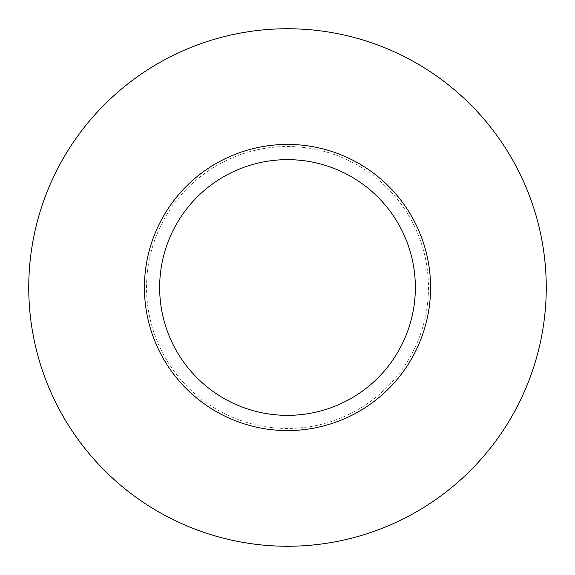 <?xml version="1.0" encoding="UTF-8"?>
<svg xmlns="http://www.w3.org/2000/svg" width="575" height="575" viewBox="0 0 575 575"><rect width="100%" height="100%" fill="white"/><g stroke="black" fill="none" stroke-linecap="round" stroke-linejoin="round"><path stroke-width="0.43" stroke-dasharray="2.88 2.16" d="M415.351 287.5A127.851 127.851 0 0 1 287.5 415.351A127.851 127.851 0 0 1 159.649 287.5A127.851 127.851 0 0 1 287.5 159.649A127.851 127.851 0 0 1 415.351 287.5M546.25 287.5A258.75 258.75 0 0 0 287.5 28.75A258.75 258.75 0 0 0 28.75 287.5A258.75 258.75 0 0 0 287.5 546.25A258.75 258.75 0 0 0 546.25 287.5M146.539 287.5A140.961 140.961 0 0 1 287.5 146.539A140.961 140.961 0 0 1 428.461 287.5A140.961 140.961 0 0 1 287.5 428.461A140.961 140.961 0 0 1 146.539 287.5"/><path stroke-width="0.86" d="M415.351 287.5A127.851 127.851 0 0 1 287.5 415.351A127.851 127.851 0 0 1 159.649 287.5A127.851 127.851 0 0 1 287.5 159.649A127.851 127.851 0 0 1 415.351 287.5M28.75 287.5A258.75 258.75 0 0 1 287.5 28.75A258.75 258.75 0 0 1 546.25 287.5A258.75 258.75 0 0 1 287.5 546.25A258.75 258.75 0 0 1 28.75 287.5M430.574 287.5A143.074 143.074 0 0 1 287.5 430.574A143.074 143.074 0 0 1 144.426 287.5A143.074 143.074 0 0 1 287.5 144.426A143.074 143.074 0 0 1 430.574 287.5"/></g></svg>
